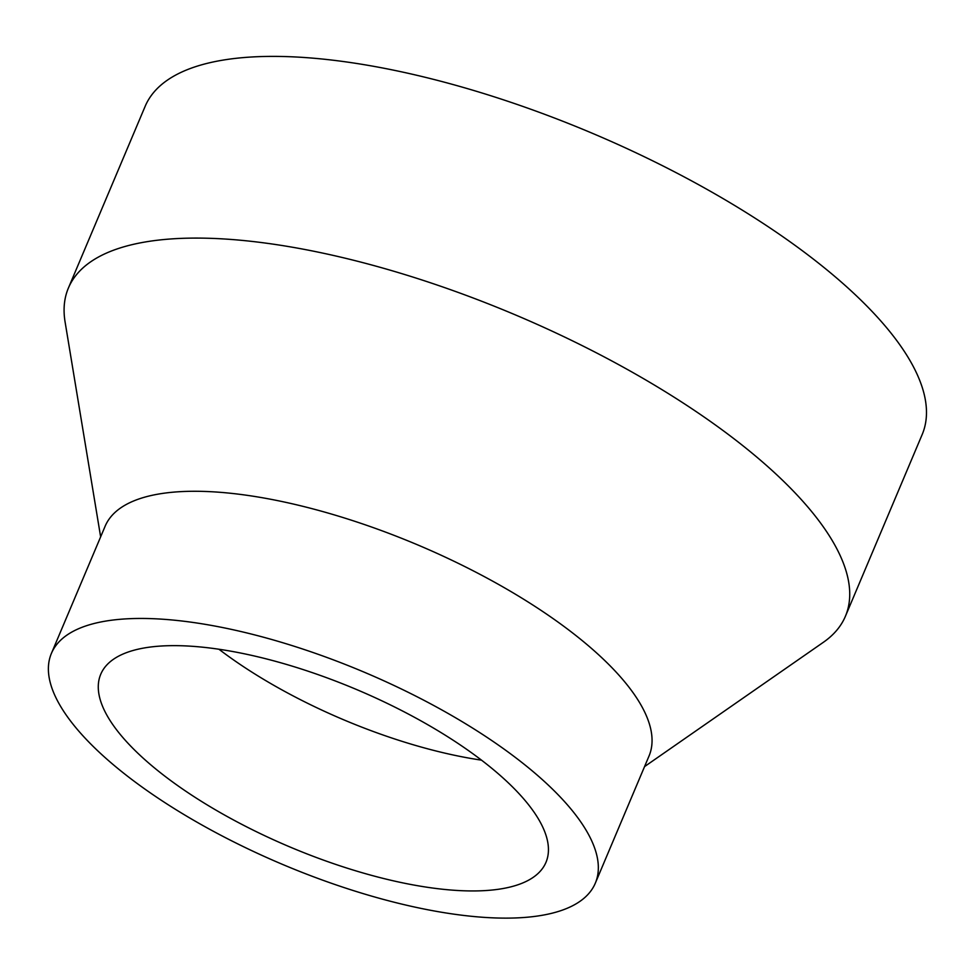 <?xml version="1.0" encoding="UTF-8"?>
<svg xmlns="http://www.w3.org/2000/svg" width="974" height="974" viewBox="0 0 974 974"><rect width="100%" height="100%" fill="white"/><g stroke="black" fill="none" stroke-linecap="round" stroke-linejoin="round"><path stroke-width="1.46" d="M644.557 766.599L823.395 642.28A421.754 149.18 -157.1 0 0 845.42 616.25L922.171 434.55A421.754 149.18 -157.1 0 0 908.535 358.091A421.754 149.18 -157.1 0 0 503.217 99.75A421.754 149.18 -157.1 0 0 145.15 106.324L68.399 288.024A421.754 149.18 -157.1 0 0 65.088 321.956L100.639 536.844M845.42 616.25A421.754 149.18 -157.1 0 0 831.784 539.791A421.754 149.18 -157.1 0 0 426.466 281.449A421.754 149.18 -157.1 0 0 68.399 288.024M595.321 883.174L649.037 755.982A295.219 104.425 -157.1 0 0 639.492 702.461A295.219 104.425 -157.1 0 0 355.778 521.626A295.219 104.425 -157.1 0 0 105.131 526.228L51.403 653.408A295.219 104.425 -157.1 0 0 282.728 864.486A295.219 104.425 -157.1 0 0 595.321 883.174A295.219 104.425 -157.1 0 0 585.776 829.653A295.219 104.425 -157.1 0 0 302.05 648.806A295.219 104.425 -157.1 0 0 51.403 653.408M538.159 818.513A241.662 85.481 -157.1 0 0 305.921 670.489A241.662 85.481 -157.1 0 0 100.748 674.251A241.662 85.481 -157.1 0 0 290.094 847.039A241.662 85.481 -157.1 0 0 545.976 862.331A241.662 85.481 -157.1 0 0 538.159 818.513M218.943 649.244A241.662 85.481 -157.1 0 0 481.497 760.158"/></g></svg>
